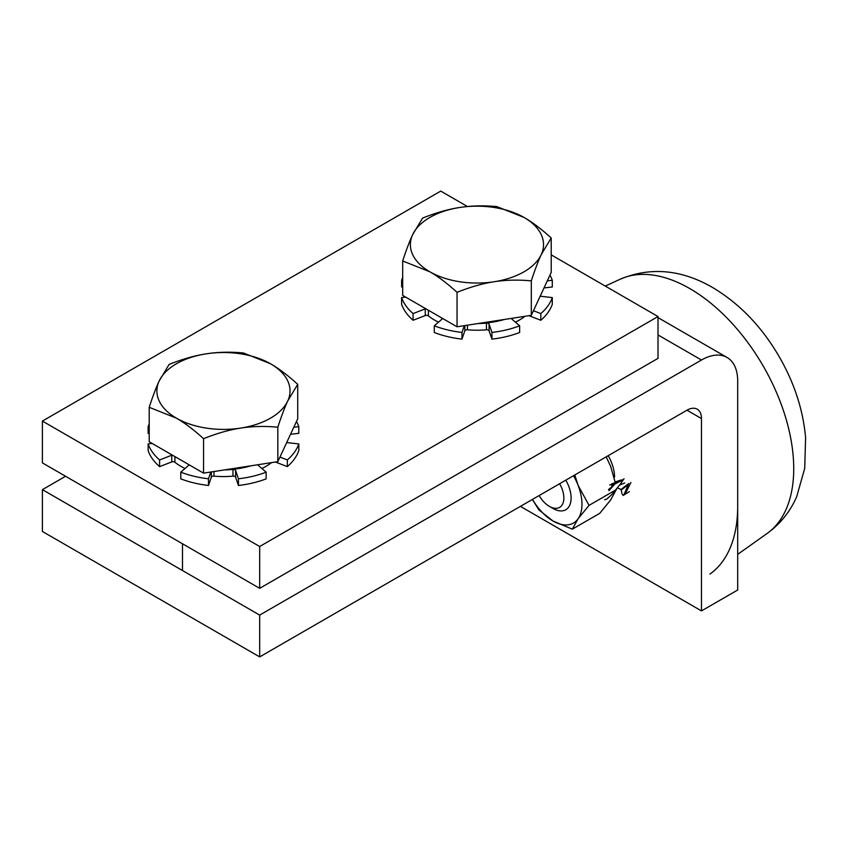 <?xml version="1.0" encoding="UTF-8"?>
<svg xmlns="http://www.w3.org/2000/svg" width="848" height="848" viewBox="0 0 848 848"><rect width="100%" height="100%" fill="white"/><g stroke="black" fill="none" stroke-linecap="round" stroke-linejoin="round"><path stroke-width="1.27" d="M42.4 421.074L42.4 462.891L259.679 588.332L658.016 358.354L658.016 316.537L259.679 546.515L42.4 421.074L440.737 191.097L467.449 206.52M551.211 254.866L658.016 316.537M259.679 588.332L259.679 546.515M608.196 455.694A30.729 17.744 60 0 1 614.556 477.106M701.476 360.029A51.209 29.563 -60 0 1 727.075 357.485A51.209 29.563 -60 0 1 737.686 380.932L737.686 590.007L701.476 610.91L701.476 418.562A20.49 11.83 120 0 0 697.226 409.192A20.49 11.83 120 0 0 686.986 410.199L259.679 656.903L259.679 615.097L701.476 360.029L658.016 334.939M65.572 476.269L42.4 489.646L42.4 531.463L259.679 656.903M42.4 489.646L259.679 615.097M701.476 610.91L520.407 506.373M628.707 568.902A153.636 88.701 -120 0 0 629.386 569.294M709.924 574.096A153.636 88.701 -120 0 0 737.686 506.373M559.616 483.742A20.49 11.83 60 0 1 563.242 492.826A20.49 11.83 60 0 1 549.377 506.373A20.49 11.83 60 0 1 539.137 495.561M570.333 491.533A25.61 14.787 -120 0 0 565.807 480.169A25.61 14.787 -120 0 1 569.729 505.217A25.61 14.787 -120 0 1 553.002 508.471A25.61 14.787 -120 0 0 565.807 509.733A25.61 14.787 -120 0 0 570.333 491.533M551.083 507.242A25.61 14.787 -120 0 0 553.002 508.471L549.377 506.373M532.512 499.387A40.969 23.659 -120 0 0 553.002 521.011A40.969 23.659 -120 0 0 578.092 518.775A40.969 23.659 -120 0 0 578.092 485.321A40.969 23.659 -120 0 0 573.481 475.728M574.796 474.975L578.092 485.321L589.042 505.376L578.092 518.775L572.315 529.173L553.002 521.011L538.862 509.86L532.385 499.461M572.315 529.173L599.727 513.347L610.677 499.96L616.422 489.338M615.309 482.819L610.677 466.506L606.203 456.839M589.042 505.376L616.454 489.55M630.912 482.491L626.089 492.084L623.185 495.444L622.04 493.822L621.054 489.466L617.524 487.939M623.185 495.444L629.343 491.607M624.732 483L619.708 485.014M623.068 479.851L624.043 478.749M628.824 483.487L621.054 489.466M624.086 494.469L628.304 484.462L621.393 489.953M615.15 482.003L619.846 480.36L622.146 479.862L621.902 480.424M620.376 480.954L611.715 483.858M604.656 499.801L606.723 499.08L611.811 494.596L620.397 484.049L623.375 479.745L617.598 481.961M623.375 479.745L617.545 482.65M611.726 485.607L618.022 482.417L609.733 484.992M614.259 484.706L609.012 490.589M614.217 484.727L608.44 489.678M494.183 281.737C482.713 283.476 470.343 287.016 457.051 292.337C447.331 283.455 438.268 276.607 429.872 271.795A66.579 38.436 0 0 0 494.183 281.737A66.579 38.436 0 0 0 541.257 254.559C538.183 261.152 534.876 269.908 531.314 280.858C518.033 279.639 505.652 279.935 494.183 281.737M402.694 260.961C406.256 250.012 409.573 241.256 412.647 234.663A66.579 38.436 0 0 0 429.872 271.795L402.694 260.961L402.694 295.411L457.051 326.787L457.051 292.337M422.59 218.084C435.872 212.763 448.253 209.223 459.722 207.484A66.579 38.436 0 0 0 412.647 234.663L422.59 218.084M524.032 217.438C532.427 222.25 541.48 229.098 551.211 237.981L541.257 254.559A66.579 38.436 0 0 0 524.032 217.438A66.579 38.436 0 0 0 459.722 207.484C471.191 205.682 483.561 205.386 496.854 206.594L524.032 217.438M531.314 280.858L531.314 315.308L551.211 272.431L551.211 237.981M531.314 315.308L457.051 326.787M504.327 319.484A59.561 34.386 180 0 1 479.692 323.289M240.694 428.092C229.225 429.83 216.855 433.36 203.562 438.692C193.842 429.809 184.779 422.961 176.384 418.149A66.579 38.436 0 0 0 240.694 428.092A66.579 38.436 0 0 0 287.769 400.913C284.695 407.496 281.377 416.262 277.826 427.201C264.544 425.982 252.163 426.279 240.694 428.092M149.206 407.305C152.767 396.366 156.085 387.6 159.159 381.017A66.579 38.436 0 0 0 176.384 418.149L149.206 407.305L149.206 441.755L203.562 473.142L203.562 438.692M169.102 364.439C182.384 359.107 194.764 355.577 206.234 353.839A66.579 38.436 0 0 0 159.159 381.017L169.102 364.439M270.544 363.781C278.939 368.594 287.991 375.441 297.722 384.335L287.769 400.913A66.579 38.436 0 0 0 270.544 363.781A66.579 38.436 0 0 0 206.234 353.839C217.703 352.026 230.073 351.729 243.365 352.948L270.544 363.781M277.826 427.201L277.826 461.651L297.722 418.785L297.722 384.335M277.826 461.651L203.562 473.142M250.838 465.828A59.561 34.386 180 0 1 226.204 469.644M464.821 325.59L464.821 330.837A2.3 1.336 180 0 1 467.449 329.787L467.449 325.187M464.821 330.837L461.969 339.126L461.969 332.437L464.301 325.674M486.455 329.787A2.3 1.336 180 0 1 489.084 330.837L489.084 324.148A2.3 1.336 0 0 0 486.455 323.099L486.455 329.787A59.922 34.598 180 0 1 467.449 329.787M478.166 323.523A59.922 34.598 0 0 0 486.455 323.099M425.781 308.736A2.3 1.336 0 0 0 425.251 308.884L425.251 315.573A2.3 1.336 180 0 1 428.399 315.901L428.399 310.251M425.251 315.573L413.082 320.268L413.082 313.58L425.251 308.884M461.969 332.437A76.818 44.35 180 0 1 434.271 325.812L442.412 318.784A2.3 1.336 0 0 0 442.667 318.488M438.501 322.166A59.922 34.598 180 0 1 428.399 315.901M402.694 287.101L401.613 286.974L401.613 280.285L402.694 280.412M533.434 310.728L540.823 313.58L540.823 320.268A76.818 44.35 180 0 0 552.292 304.284L552.292 297.595L540.176 296.196M434.271 325.812L434.271 332.501A76.818 44.35 180 0 0 461.969 339.126M405.673 297.129L401.613 297.595L401.613 304.284A76.818 44.35 180 0 0 413.082 320.268M547.299 280.858L552.292 280.285L552.292 286.974L544.013 287.928M489.084 324.148L491.935 332.437L491.935 339.126L489.084 330.837M491.935 339.126A76.818 44.35 180 0 0 519.633 332.501L519.633 325.812A76.818 44.35 180 0 1 491.935 332.437M519.633 325.812L511.503 318.784A2.3 1.336 0 0 1 511.196 318.413M552.292 297.595A76.818 44.35 180 0 1 540.823 313.58M549.96 275.134A76.818 44.35 180 0 1 552.292 280.285M401.613 280.285A76.818 44.35 180 0 1 402.694 277.582M413.082 313.58A76.818 44.35 180 0 1 401.613 297.595M525.029 316.272A59.922 34.598 180 0 1 515.404 322.166M540.823 320.268L528.919 315.679M293.811 427.212L298.803 426.639L298.803 433.328L290.525 434.282M152.184 443.472L148.124 443.939L148.124 450.627A76.818 44.35 0 0 0 159.594 466.623L159.594 459.934L171.762 455.238L171.762 461.927A2.3 1.336 180 0 1 174.911 462.255L174.911 456.595M211.332 471.944L211.332 477.191L208.481 485.48A76.818 44.35 0 0 1 180.783 478.855L180.783 472.166L188.913 465.139A2.3 1.336 0 0 0 189.178 464.831M172.292 455.079A2.3 1.336 0 0 0 171.762 455.238M185.012 468.509A59.922 34.598 180 0 1 174.911 462.255M235.596 470.502A2.3 1.336 0 0 0 232.967 469.442L232.967 476.131A2.3 1.336 180 0 1 235.596 477.191L235.596 470.502L238.447 478.791L238.447 485.48L235.596 477.191M211.332 477.191A2.3 1.336 180 0 1 213.961 476.131L213.961 471.53M224.678 469.877A59.922 34.598 0 0 0 232.967 469.442M232.967 476.131A59.922 34.598 180 0 1 213.961 476.131M149.206 433.455L148.124 433.328L148.124 426.639L149.206 426.767M171.762 461.927L159.594 466.623M208.481 485.48L208.481 478.791L210.813 472.018M279.946 457.083L287.334 459.934L287.334 466.623A76.818 44.35 0 0 0 298.803 450.627L298.803 443.939L286.688 442.55M287.334 466.623L275.43 462.022M271.54 462.626A59.922 34.598 180 0 1 261.915 468.509M238.447 485.48A76.818 44.35 0 0 0 266.145 478.855L266.145 472.166L258.004 465.139A2.3 1.336 0 0 1 257.707 464.768M287.334 459.934A76.818 44.35 0 0 0 298.803 443.939M298.803 426.639A76.818 44.35 0 0 0 296.471 421.488M238.447 478.791A76.818 44.35 0 0 0 266.145 472.166M180.783 472.166A76.818 44.35 0 0 0 208.481 478.791M148.124 443.939A76.818 44.35 0 0 0 159.594 459.934M149.206 423.926A76.818 44.35 0 0 0 148.124 426.639M701.476 418.562L686.986 410.199M793.728 468.626A147.033 84.885 -120 0 0 689.763 288.553A147.033 84.885 -120 0 0 620.354 279.151C650.554 266.685 681.304 269.463 712.596 287.493C739.456 303.563 761.589 326.501 778.983 356.308C794.247 382.639 803.12 409.807 805.6 437.801L804.72 468.361L796.664 496.78C790.145 511.651 780.308 523.873 767.164 533.434A147.033 84.885 -120 0 0 793.728 468.626M441.84 318.011L441.84 319.272M512.065 319.272L512.065 318.286M188.351 464.354L188.351 465.626M258.576 465.626L258.576 464.63M727.075 357.485L658.016 317.618M620.354 279.151L605.239 286.073M767.164 533.434L737.686 554.38M182.49 543.769L182.49 570.534"/></g></svg>
